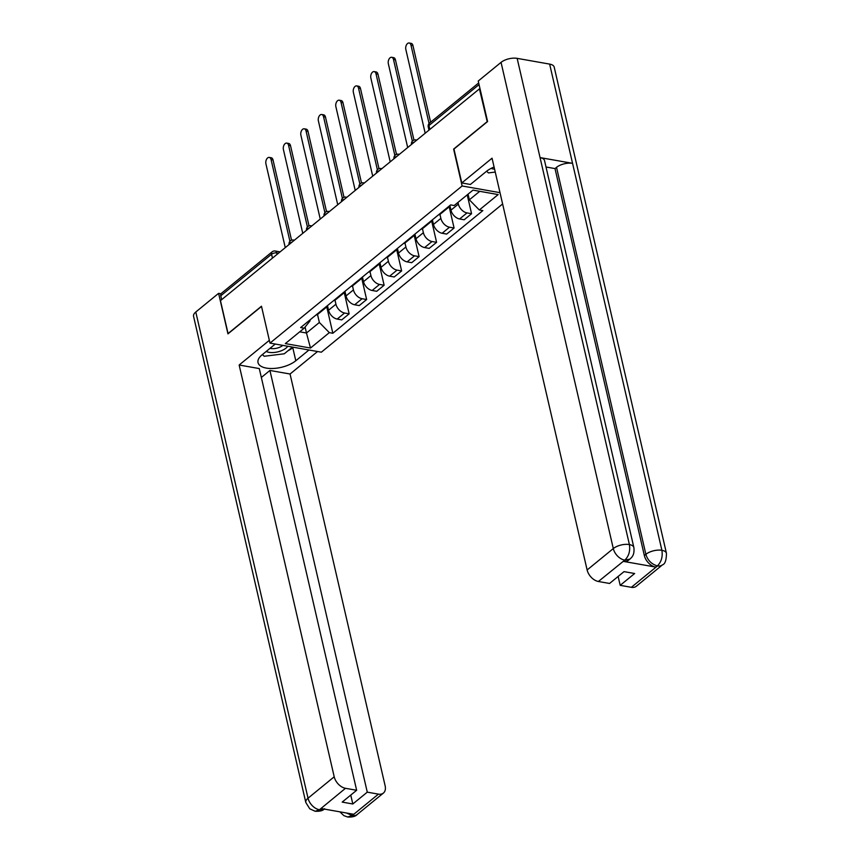 <?xml version="1.0" encoding="UTF-8"?>
<svg xmlns="http://www.w3.org/2000/svg" width="860" height="860" viewBox="0 0 860 860"><rect width="100%" height="100%" fill="white"/><g stroke="black" fill="none" stroke-linecap="round" stroke-linejoin="round"><path stroke-width="1.29" d="M487.254 121.819L479.428 88.87L220.461 300.645L228.061 333.551L261.472 306.235L269.986 343.108L321.35 352.191L502.616 203.96M487.029 121.787L453.618 149.102L462.132 185.975L269.986 343.108M480.073 88.989L479.428 88.87M221.676 299.656L220.783 295.775A3.816 2.483 -129.3 0 1 221.353 293.357L272.147 251.819A3.816 2.483 50.7 0 0 271.567 254.248L220.783 295.775M327.466 305.633L328.541 310.245A8.783 5.719 50.7 0 0 337.185 319.071L341.753 319.877L349.149 313.835L344.581 313.019A8.783 5.719 -129.3 0 1 335.938 304.204L335.013 300.172M315.975 315.039A8.783 5.719 50.7 0 0 317.921 314.19L325.327 308.138A8.783 5.719 -129.3 0 1 323.371 308.987M344.118 292.024L349.149 313.835M326.542 306.396A8.783 5.719 -129.3 0 1 325.327 308.138M344.957 291.336L346.021 295.947A8.783 5.719 50.7 0 0 354.675 304.773L359.243 305.579L366.639 299.527L362.071 298.721A8.783 5.719 -129.3 0 1 353.428 289.895L352.492 285.875M333.465 300.731A8.783 5.719 50.7 0 0 335.411 299.893L342.807 293.84A8.783 5.719 -129.3 0 1 340.861 294.679M361.598 277.726L366.639 299.527M344.032 292.088A8.783 5.719 -129.3 0 1 342.807 293.84M362.447 277.027L363.511 281.65A8.783 5.719 50.7 0 0 372.154 290.476L376.723 291.282L384.13 285.23L379.561 284.423A8.783 5.719 -129.3 0 1 370.918 275.598L369.983 271.577M350.944 286.434A8.783 5.719 50.7 0 0 352.901 285.584L360.297 279.532A8.783 5.719 -129.3 0 1 358.351 280.381M379.088 263.418L384.13 285.23M361.512 277.791A8.783 5.719 -129.3 0 1 360.297 279.532M379.937 262.73L381.002 267.342A8.783 5.719 50.7 0 0 389.644 276.167L394.213 276.974L401.62 270.921L397.051 270.115A8.783 5.719 -129.3 0 1 388.397 261.3L387.473 257.269M368.435 272.136A8.783 5.719 50.7 0 0 370.391 271.287L377.787 265.235A8.783 5.719 -129.3 0 1 375.841 266.084M396.578 249.12L401.62 270.921M379.002 263.493A8.783 5.719 -129.3 0 1 377.787 265.235M397.427 248.432L398.492 253.044A8.783 5.719 50.7 0 0 407.135 261.87L411.704 262.676L419.099 256.624L414.531 255.818A8.783 5.719 -129.3 0 1 405.888 246.992L404.963 242.971M385.925 257.828A8.783 5.719 50.7 0 0 387.881 256.989L395.277 250.937A8.783 5.719 -129.3 0 1 393.321 251.776M414.068 234.812L419.099 256.624M396.492 249.185A8.783 5.719 -129.3 0 1 395.277 250.937M414.918 234.124L415.982 238.747A8.783 5.719 50.7 0 0 424.625 247.572L429.194 248.379L436.59 242.326L432.021 241.52A8.783 5.719 -129.3 0 1 423.378 232.695L422.454 228.674M403.415 243.53A8.783 5.719 50.7 0 0 405.361 242.681L412.768 236.629A8.783 5.719 -129.3 0 1 410.811 237.478M431.559 220.515L436.59 242.326M413.983 234.887A8.783 5.719 -129.3 0 1 412.768 236.629M432.397 219.827L433.472 224.439A8.783 5.719 50.7 0 0 442.115 233.264L446.684 234.071L454.08 228.018L449.511 227.212A8.783 5.719 -129.3 0 1 440.868 218.386L439.944 214.366M420.906 229.233A8.783 5.719 50.7 0 0 422.851 228.384L430.258 222.331A8.783 5.719 -129.3 0 1 428.301 223.181M449.049 206.217L454.08 228.018M431.473 220.59A8.783 5.719 -129.3 0 1 430.258 222.331M449.887 205.518L450.952 210.141A8.783 5.719 50.7 0 0 459.606 218.967L464.174 219.773L471.57 213.721L467.002 212.915A8.783 5.719 -129.3 0 1 458.358 204.089L457.971 202.423M438.396 214.925A8.783 5.719 50.7 0 0 440.341 214.086L447.737 208.034A8.783 5.719 -129.3 0 1 445.792 208.873M467.216 194.854L471.57 213.721M448.963 206.282A8.783 5.719 -129.3 0 1 447.737 208.034M305.096 327.036L306.472 333.013L319.361 322.468L317.523 314.481M309.89 320.006L310.084 320.823L304.161 328.187L285.327 343.591L310.492 348.042L306.472 333.013L299.731 331.82M319.361 322.468L329.326 332.637L332.841 333.261L482.847 210.603L479.321 209.98L498.155 194.575L473 190.125L454.166 205.529L450.64 204.906L300.645 327.563L304.161 328.187M329.326 332.637L310.492 348.042M500.015 192.672L462.132 185.975M468.055 194.166L469.366 199.81L479.74 191.318M326.628 306.321L332.841 333.261M479.321 209.98L469.366 199.81M289.927 241.284L271.083 159.627A4.386 2.655 -80 0 0 269.266 157.412L271.212 157.756A4.386 2.655 100 0 1 273.028 159.971L291.54 240.187M269.266 157.412A4.386 2.655 -80 0 0 266.536 159.326A4.386 2.655 -80 0 0 265.923 163.841L285.273 247.648M307.418 226.975L288.573 145.329A4.386 2.655 -80 0 0 286.756 143.104L288.702 143.448A4.386 2.655 100 0 1 290.519 145.673L309.03 225.879M286.756 143.104A4.386 2.655 -80 0 0 284.026 145.028A4.386 2.655 -80 0 0 283.413 149.543L302.763 233.35M324.908 212.678L306.052 131.021A4.386 2.655 -80 0 0 304.246 128.806L306.192 129.15A4.386 2.655 100 0 1 307.998 131.365L326.52 211.581M304.246 128.806A4.386 2.655 -80 0 0 301.505 130.731A4.386 2.655 -80 0 0 300.903 135.235L320.242 219.042M275.264 344.043L262.106 354.804A21.479 9.836 167 0 0 258.022 362.608A21.479 9.836 167 0 0 273.362 368.467A21.479 9.836 167 0 0 295.797 360.759L308.955 349.998M269.341 340.323L239.144 365.016L259.29 368.575L356.642 790.275L345.483 788.308L319.307 809.873M261.343 377.465L269.922 370.456L290.056 374.014L385.129 785.793A11.46 7.46 50.7 0 1 383.399 793.07A11.46 7.46 50.7 0 1 378.432 794.135L367.274 792.157L269.922 370.456M317.566 351.514L290.056 374.014M239.144 365.016L334.207 776.795A11.46 7.46 50.7 0 0 345.483 788.308M324.639 808.722C323.005 810.658 319.823 811.496 315.125 811.259L309.793 808.841L305.805 802.477L193.554 316.276A11.739 5.375 -13 0 1 195.79 312.008L218.601 293.346L220.999 293.776M356.642 790.275L342.183 802.1L352.815 803.982L367.274 792.157M346.666 813.044L351.88 815.474L353.395 814.226L321.199 808.54L319.683 809.776L324.166 809.067M218.601 293.346L227.954 333.863L261.515 306.418M352.815 803.982L350.762 795.091M262.128 354.782A21.479 9.836 167 0 0 262.773 354.922M272.663 355.223A21.479 9.836 167 0 0 274.211 355.029M287.917 350.805A21.479 9.836 167 0 0 292.787 347.698L295.797 360.759M293.346 347.236L292.787 347.698M315.125 811.259L319.286 809.883M352.256 815.538A11.46 7.46 -129.3 0 0 357.212 814.484C355.578 816.419 352.374 817.258 347.623 817L352.256 815.538L378.432 794.135M494.091 167.012A21.479 9.836 167 0 0 486.319 171.452L470.398 184.47L461.788 182.954L492.049 158.197L587.122 569.976L613.298 548.572L501.047 62.371L478.235 81.033L487.588 121.55L453.962 149.049L461.788 182.954M631.347 587.316L657.524 565.901A11.46 7.46 -129.3 0 0 662.479 564.848L636.303 586.262A11.46 7.46 -129.3 0 1 631.347 587.316L620.189 585.337L618.136 576.447M501.047 62.371A11.739 5.375 -13 0 1 517.15 58.362L540.058 157.584A11.739 5.375 -13 0 1 544.53 160.573L633.874 547.551A11.739 5.375 -13 0 0 629.402 544.563C630.358 550.894 628.886 556.044 624.962 559.989L598.399 581.489A11.46 7.46 -129.3 0 1 587.122 569.976M623.436 561.386L624.951 560.15L629.907 559.097L628.391 560.333A11.46 7.46 -129.3 0 1 623.436 561.386L655.632 567.073A11.46 7.46 -129.3 0 1 644.355 555.571L555.012 168.592L556.528 167.356A11.739 5.375 -13 0 1 572.556 163.335L549.648 64.102L517.15 58.362M549.648 64.102A11.739 5.375 -13 0 1 554.195 67.102L666.446 553.303A11.739 5.375 -13 0 0 661.899 550.303C662.856 556.657 661.404 561.795 657.545 565.74L655.632 567.073M644.355 555.571L645.871 554.334A11.739 5.375 -13 0 1 661.899 550.303L572.556 163.335L540.058 157.584L629.402 544.563A11.739 5.375 -13 0 0 613.298 548.572A11.46 7.46 50.7 0 0 624.575 560.086M620.189 585.337L634.648 573.512L624.016 571.631L609.557 583.467L598.399 581.489M555.012 168.592L546.014 167.001M556.528 167.356L645.871 554.334C647.677 560.258 651.439 564.096 657.147 565.837M266.234 351.428A12.405 5.687 167 0 0 269.029 352.331A12.405 5.687 167 0 0 287.767 346.247M270.051 348.3A8.492 3.891 167 0 0 270.878 348.493A8.492 3.891 167 0 0 282.789 345.376M292.475 347.085L284.262 353.793L264.214 356.266L262.397 354.567M491.092 168.388A12.405 5.687 167 0 0 493.242 168.979A12.405 5.687 167 0 0 494.586 169.151M495.252 172.075L488.426 172.914L486.61 171.226M342.398 198.38L323.543 116.723A4.386 2.655 -80 0 0 321.726 114.509L323.683 114.853A4.386 2.655 100 0 1 325.488 117.067L344.011 197.284M321.726 114.509A4.386 2.655 -80 0 0 318.995 116.422A4.386 2.655 -80 0 0 318.394 120.938L337.733 204.744M359.888 184.072L341.033 102.415A4.386 2.655 -80 0 0 339.216 100.201L341.162 100.545A4.386 2.655 100 0 1 342.979 102.759L361.501 182.976M339.216 100.201A4.386 2.655 -80 0 0 336.486 102.125A4.386 2.655 -80 0 0 335.873 106.64L355.223 190.447M377.379 169.775L358.523 88.118A4.386 2.655 -80 0 0 356.707 85.903L358.652 86.247A4.386 2.655 100 0 1 360.469 88.462L378.991 168.678M356.707 85.903A4.386 2.655 -80 0 0 353.976 87.828A4.386 2.655 -80 0 0 353.363 92.332L372.713 176.139M394.858 155.477L376.013 73.82A4.386 2.655 -80 0 0 374.197 71.606L376.142 71.95A4.386 2.655 100 0 1 377.959 74.164L396.481 154.381M374.197 71.606A4.386 2.655 -80 0 0 371.466 73.519A4.386 2.655 -80 0 0 370.853 78.034L390.204 161.841M412.348 141.169L393.504 59.512A4.386 2.655 -80 0 0 391.687 57.297L393.633 57.641A4.386 2.655 100 0 1 395.45 59.856L413.961 140.073M391.687 57.297A4.386 2.655 -80 0 0 388.956 59.222A4.386 2.655 -80 0 0 388.344 63.737L407.694 147.544M429.075 123.56L410.983 45.215A4.386 2.655 -80 0 0 409.177 43L411.123 43.344A4.386 2.655 100 0 1 412.94 45.559L430.634 122.217M409.177 43A4.386 2.655 -80 0 0 406.447 44.924A4.386 2.655 -80 0 0 405.834 49.428L425.184 133.236M414.337 142.104A3.816 1.752 167 0 0 412.241 143.147A3.816 1.752 167 0 0 411.488 144.426A3.816 3.816 0 0 1 415.896 139.922A3.816 2.311 -80 0 1 416.595 140.255M396.847 156.412A3.816 1.752 167 0 0 394.751 157.445A3.816 1.752 167 0 0 394.009 158.734A3.816 3.816 0 0 1 398.406 154.22A3.816 2.311 -80 0 1 399.115 154.553M379.357 170.71A3.816 1.752 167 0 0 377.26 171.753A3.816 1.752 167 0 0 376.519 173.032A3.816 3.816 0 0 1 380.915 168.517A3.816 2.311 -80 0 1 381.625 168.85M361.866 185.007A3.816 1.752 167 0 0 359.77 186.05A3.816 1.752 167 0 0 359.029 187.329M344.376 199.316A3.816 1.752 167 0 0 342.28 200.348A3.816 1.752 167 0 0 341.538 201.638A3.816 3.816 0 0 1 345.946 197.123A3.816 2.311 -80 0 1 346.644 197.456M326.886 213.613A3.816 1.752 167 0 0 324.79 214.656A3.816 1.752 167 0 0 324.048 215.935A3.816 3.816 0 0 1 328.456 211.42A3.816 2.311 -80 0 1 329.154 211.753M309.406 227.911A3.816 1.752 167 0 0 307.31 228.953A3.816 1.752 167 0 0 306.558 230.233M291.916 242.219A3.816 1.752 167 0 0 289.82 243.251A3.816 1.752 167 0 0 289.078 244.541A3.816 3.816 0 0 1 293.475 240.026A3.816 2.311 -80 0 1 294.185 240.359M278.436 253.238L276.802 252.947A3.816 1.752 167 0 0 271.567 254.248L272.459 258.129M277.113 254.313L276.802 252.947A3.816 2.311 100 0 0 275.221 251.023A3.816 3.816 0 0 0 272.147 251.819M458.358 204.089L450.952 210.141M440.868 218.386L433.472 224.439M423.378 232.695L415.982 238.747M405.888 246.992L398.492 253.044M388.397 261.3L381.002 267.342M370.918 275.598L363.511 281.65M353.428 289.895L346.021 295.947M335.938 304.204L328.541 310.245M449.511 227.212L442.115 233.264M432.021 241.52L424.625 247.572M414.531 255.818L407.135 261.87M397.051 270.115L389.644 276.167M379.561 284.423L372.154 290.476M362.071 298.721L354.675 304.773M344.581 313.019L337.185 319.071M467.002 212.915L459.606 218.967M311.664 226.062A3.816 2.311 -80 0 0 310.965 225.728A3.816 3.816 0 0 0 306.558 230.244M364.135 183.158A3.816 2.311 -80 0 0 363.425 182.825A3.816 3.816 0 0 0 359.018 187.34M429.86 129.409L428.957 125.538A3.816 1.752 167 0 0 428.237 126.925L428.979 130.129M479.052 84.581L428.957 125.538A3.816 2.483 50.7 0 1 429.538 123.109A3.816 3.816 0 0 0 428.237 126.925M271.083 159.627L273.028 159.971M288.573 145.329L290.519 145.673M306.052 131.021L307.998 131.365M195.79 312.008L308.031 798.198L334.207 776.795M305.805 802.477A11.739 5.375 -13 0 1 308.031 798.198A11.46 7.46 50.7 0 0 319.307 809.712M323.543 116.723L325.488 117.067M341.033 102.415L342.979 102.759M358.523 88.118L360.469 88.462M376.013 73.82L377.959 74.164M393.504 59.512L395.45 59.856M410.983 45.215L412.94 45.559M294.389 240.187L293.475 240.026M311.879 225.89L310.965 225.728M329.369 211.581L328.456 211.42M346.86 197.284L345.946 197.123M364.35 182.986L363.425 182.825M381.84 168.678L380.915 168.517M399.319 154.381L398.406 154.22M416.81 140.083L415.896 139.922M429.538 123.109L478.676 82.936M275.221 251.023L280.091 251.883M357.212 814.484L383.399 793.07M347.59 816.989L343.849 815.624L339.894 811.851M662.479 564.848C665.059 564.085 666.382 560.236 666.446 553.303M629.907 559.097C631.53 557.538 634.745 555.313 633.874 547.551"/></g></svg>
